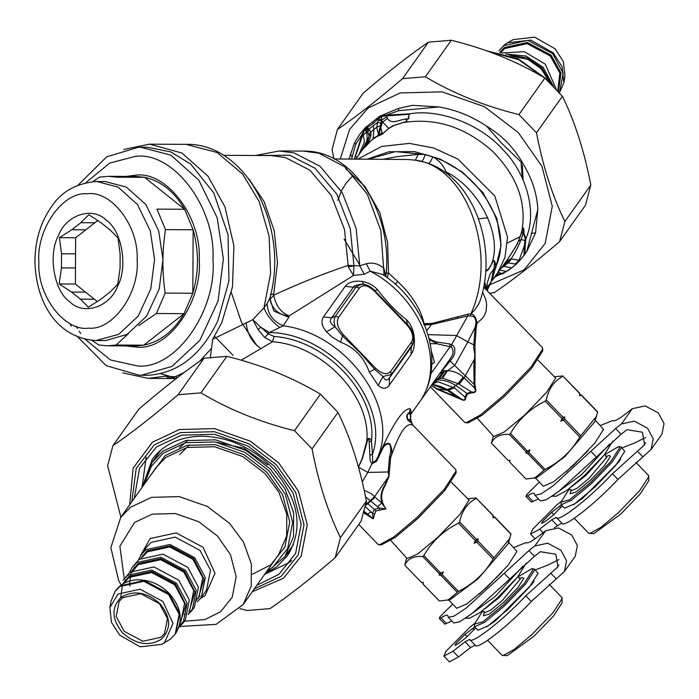 <?xml version="1.0" encoding="UTF-8"?>
<svg xmlns="http://www.w3.org/2000/svg" width="699" height="699" viewBox="0 0 699 699"><rect width="100%" height="100%" fill="white"/><g stroke="black" fill="none" stroke-linecap="round" stroke-linejoin="round"><path stroke-width="1.05" d="M513.73 547.527L526.067 542.581C527.317 543.831 531.887 541.41 539.777 535.329L545.639 530.742L558.475 527.937L571.738 535.006L577.391 545.604L575.277 556.229L564.442 571.485L531.319 601.481C508.042 626.4 476.412 650.979 475.18 645.125L470.584 647.51L458.509 656.938L449.422 661.848L443.917 656.134L445.988 651.276L470.34 626.82L474.35 623.683M531.319 601.481L525.814 595.766L557.907 566.845L555.81 554.246L540.31 551.712L534.455 556.29L509.72 579.069L504.215 573.355L466.259 608.025L454.228 616.037L448.269 617.296L447.919 616.195C447.849 614.43 445.534 614.98 440.973 617.837L439.295 618.432L440.073 616.614L452.69 604.111M451.799 620.957L444.8 624.146L439.295 618.432M447.919 616.195L447.675 615.443M501.594 572.577L479.287 594.071M525.814 595.766C502.537 620.686 470.908 645.264 469.667 639.41L469.623 639.34M475.381 645.422L469.667 639.41L465.08 641.796L453.004 651.232L443.917 656.134M534.15 580.974L532.227 583.901L495.713 620.581L486.487 626.916M475.643 627.929L466.259 637.479L458.422 643.604L455.014 645.439L455.792 643.613L464.922 634.447L474.7 626.951M504.215 573.355L528.942 550.576L534.805 545.998L547.649 543.193L560.904 550.262L566.566 560.851L564.442 571.485M509.72 579.069L471.764 613.739L459.741 621.752L453.782 623.01L448.269 617.296M535.329 569.938L547.745 565.098L558.947 559.584M139.407 375.276L148.24 375.284C178.088 373.187 201.26 355.083 217.773 320.963L228.949 281.007L228.04 234.777L213.772 192.907L190.748 164.108L170.748 151.91L147.445 147.236L140.569 147.201L170.932 155.204L198.787 180.106L217.223 217.852L223.374 258.971L218.036 301.094L199.931 340.256L171.971 366.416L141.373 375.249L139.407 375.276L106.178 365.638L76.811 335.966M71.263 326.153L69.996 323.567M78.052 185.13L106.711 156.812L138.603 147.218L140.569 147.201M85.767 182.719L109.726 163.068L135.073 156.445C172.924 150.731 215.773 207.21 212.977 259.137C217.031 310.88 175.589 369.64 137.624 365.988L110.39 359.933L84.789 338.98M80.7 333.519L79.101 331.143M77.449 328.539L76.069 326.206M126.17 176.41L135.3 175.248C166.362 170.556 201.522 216.9 199.224 259.512C202.553 301.968 168.546 350.19 137.388 347.193L125.304 345.918M92.609 181.661L99.634 177.1L108.284 176.314L135.938 176.454L144.571 177.328C160.945 180.91 174.287 191.552 184.606 209.263L193.142 229.77C199.014 250.958 198.909 272.112 192.819 293.239L184.073 313.659C173.579 331.265 160.123 341.776 143.723 345.184L136.532 345.953L107.419 345.83L98.777 344.957L91.805 340.326M165.165 293.099L192.819 293.239L193.142 229.77L165.488 229.63C162.159 250.775 162.054 271.928 165.165 293.099L156.419 313.519L184.073 313.659L143.723 345.184L116.06 345.044L107.419 345.83M165.488 229.63L156.952 209.123L184.606 209.263L144.571 177.328L116.916 177.188L108.284 176.314M156.419 313.519L138.577 325.655M128.467 333.598L116.06 345.044M97.799 220.456L94.828 222.78L80.804 222.71L71.831 229.718L85.855 229.788L75.632 237.774L75.396 284.039L97.388 301.584M85.855 229.788L94.828 222.78M96.811 181.495L105.217 181.539L126.397 187.122L145.82 204.484L158.673 230.81L162.963 259.478L159.241 288.853L146.615 316.158L127.122 334.393L105.785 340.562L96.008 340.535C55.623 337.984 36.226 300.954 34.95 262.684C34.828 241.33 40.341 222.658 51.49 206.677C61.521 191.509 76.628 183.112 96.811 181.495L117.991 187.079L137.415 204.44L150.268 230.766L154.558 259.434L150.827 288.809L138.21 316.114L118.716 334.349L96.008 340.535M117.712 285.978C128.135 266.957 121.906 230.819 106.388 220.264C92.513 206.074 66.055 214.707 58.288 235.965C47.864 254.986 54.094 291.125 69.612 301.68C83.496 315.869 109.944 307.237 117.712 285.978M85.54 292.13L71.516 292.06L80.411 299.163L88.362 307.237L100.778 299.268L109.752 292.252L117.231 284.877L117.782 284.257L120.062 268.189L120.132 254.078L118.017 237.992L110.066 229.91L101.172 222.815L88.825 214.707L80.804 222.71M80.411 299.163L94.435 299.233M75.475 267.962L61.451 267.892L61.521 253.781L75.553 253.851M71.516 292.06L59.17 283.96L75.396 284.039M61.451 267.892L59.17 283.96M61.521 253.781L59.406 237.695L75.632 237.774M71.831 229.718L59.406 237.695M484.556 611.66L483.385 615.758L489.248 614.133L503.525 602.468L517.872 587.606L523.866 578.248L522.406 577.575L518.981 578.484M482.555 610.673L484.599 612.796L490.663 610.14L502.266 600.52L520.274 579.087L518.064 576.448M465.211 618.257L469.483 618.292L480.161 612.473L497.129 598.213L517.566 577.042L526.172 563.193M465.508 618.239L495.006 596.623L523.062 565.989M448.251 599.515L456.727 608.296L466.958 603.814L486.539 587.588L507.955 565.386L516.919 551.415L508.173 541.76M439.348 573.73L443.271 571.913L439.199 575.102L439.348 573.73L422.668 556.43C413.467 555.976 407.5 558.885 404.765 565.15L421.445 582.459L423.288 582.852L423.14 584.215L439.356 601.044L450.165 599.663L478.064 578.798L508.252 543.673L510.96 533.887L494.752 517.068L492.9 516.675L492.987 517.828L494.752 517.068M447.91 600.258L458.404 591.424C473.258 584.049 484.818 573.267 493.083 559.06L509.903 538.3M510.986 534.211L494.77 517.391M492.987 517.828L493.075 515.635L476.395 498.326C467.57 502.843 461.978 510.724 459.619 521.961L476.299 539.261L478.081 538.824L477.994 541.026L494.21 557.846M493.031 517.417L493.057 515.312L476.395 498.326M478.081 538.824L474.088 543.167L476.875 542.241L477.994 541.026M474.088 543.167L476.299 539.261M475.18 540.484L458.5 523.175L459.619 521.961M493.083 559.06L476.875 542.241M440.492 572.839L423.812 555.53C432.087 541.332 443.647 530.55 458.5 523.175M443.271 571.913L442.187 574.595L458.404 591.424M422.668 556.43L423.812 555.53M439.199 575.102L441.043 575.495L442.187 574.595M457.26 592.315L441.043 575.495M406.661 558.012L404.765 565.15M423.122 583.499L423.14 584.215M390.82 540.502L407.159 558.553L417.635 554.001L437.827 537.286L459.846 514.455L469.064 500.091L451.327 482.196M468.243 498.675L476.377 498.003M487.596 640.328L502.048 655.321L507.194 655.662L533.984 636.204L553.783 615.688L562.11 602.73L561.961 597.575L549.213 584.347M502.922 655.627L514.097 649.528L531.86 634.613L553.241 612.455L562.232 598.458M482.764 610.891L474.289 624.163L474.516 626.758L477.906 630.271L488.138 625.788L507.719 609.563L529.134 587.361L538.09 573.39L534.429 569.012L531.852 568.689L518.274 576.666M474.516 626.758L484.748 622.267L504.329 606.05L525.744 583.848L534.709 569.868L534.429 569.012M474.289 624.163L482.782 621.83L503.481 604.923L524.267 583.385L532.961 569.825L531.852 568.689M571.214 489.623L570.043 493.721L575.897 492.096L590.183 480.431L604.521 465.569L610.524 456.211L609.065 455.53L605.631 456.447M569.204 488.636L571.258 490.759L577.322 488.103L588.925 478.483L606.924 457.05L604.714 454.411M551.861 496.22L556.133 496.255L566.819 490.427L583.787 476.176L604.224 455.005L612.831 441.156M552.166 496.203L581.655 474.586L609.711 443.952M534.91 477.469L543.376 486.259L553.608 481.777L573.189 465.551L594.613 443.349L603.569 429.378L594.832 419.723M526.006 451.694L529.929 449.876L525.849 453.066L526.006 451.694L509.326 434.394C500.117 433.939 494.149 436.849 491.414 443.114L508.094 460.423L509.947 460.816L509.789 462.179L526.006 478.998L536.815 477.618L564.722 456.762L594.901 421.637L597.619 411.851L581.402 395.031L579.558 394.638L579.646 395.791L581.402 395.031M534.569 478.221L545.054 469.387C559.908 462.013 571.476 451.231 579.742 437.024L596.553 416.263M597.645 412.174L581.428 395.354M579.646 395.791L579.733 393.589L563.053 376.289C554.22 380.806 548.628 388.688 546.269 399.924L562.948 417.224L564.731 416.787L564.643 418.981L580.86 435.809M579.681 395.381L579.707 393.266L563.053 376.289M564.731 416.787L560.747 421.13L563.525 420.204L564.643 418.981M560.747 421.13L562.948 417.224M561.83 418.448L545.15 401.139L546.269 399.924M579.742 437.024L563.525 420.204M527.151 450.803L510.471 433.494C518.737 419.295 530.296 408.504 545.15 401.139M529.929 449.876L528.837 452.559L545.054 469.387M509.326 434.394L510.471 433.494M525.849 453.066L527.701 453.45L528.837 452.559M543.909 470.278L527.701 453.45M493.319 435.975L491.414 443.114M509.816 460.064L509.789 462.179M477.478 418.465L493.809 436.517L504.294 431.965L524.477 415.241L546.504 392.419L555.714 378.045L537.977 360.16M554.892 376.639L563.027 375.966M574.246 518.291L588.698 533.285L593.844 533.625L620.642 514.167L640.441 493.651L648.768 480.694L648.62 475.538L635.872 462.31M589.572 533.59L600.756 527.492L618.51 512.577L639.891 490.418L648.89 476.421M569.414 488.846L560.947 502.127L561.166 504.722L564.556 508.234L574.788 503.752L594.368 487.526L615.793 465.324L624.749 451.344L621.088 446.967L618.501 446.652L604.923 454.63M561.166 504.722L571.398 500.231L590.978 484.005L612.403 461.812L621.359 447.832L621.088 446.967M560.947 502.127L569.44 499.785L590.139 482.887L610.926 461.349L619.62 447.779L618.501 446.652M366.206 502.293L367.831 503.638L365.699 505.298M365.411 506.758L372.349 513.223L374.463 509.449L379.094 507.955L365.525 496.849M358.456 467.212L362.432 458.553L367.534 440.405L366.844 440.912C368.286 437.425 369.815 437.504 371.449 441.139L372.445 454.464C390.461 403.209 331.003 332.942 269.272 332.532L260.692 327.141L258.114 329.648L252.793 319.661L263.951 307.857L267.123 303.523L269.901 298.001C289.613 227.463 246.511 142.657 186.013 144.352L149.551 144.16L181.889 153.02L207.961 176.113L224.938 206.869L233.912 245.908L232.487 286.826L221.793 322.589L212.697 339.233L252.793 319.661L260.692 327.141L269.272 332.523L283.278 325.795C273.012 321.47 267.63 314.052 267.123 303.523M364.31 511.441L373.24 518.85L372.349 513.223L374.655 513.992L375.931 510.882L379.679 510.078L379.094 507.955L385.962 508.907L381.715 503.018L371.326 493.765L364.092 490.086M371.012 511.895L367.482 514.141L364.013 512.542M210.259 358.071L212.697 339.233M177.467 377.6L175.213 376.761L184.187 372.488M199.591 361.304L211.299 348.574M241.199 360.221L272.488 341.75L264.729 337.556L258.114 329.648M367.534 440.405C368.382 437.609 368.915 438.081 369.142 441.829L370.112 460.309L371.894 463.839L367.796 472.419L358.386 467.098L362.082 458.754L366.844 440.912C370.907 396.08 322.475 345.184 272.488 341.75L274.043 336.446L268.46 333.965L260.736 327.176L258.149 329.701M370.313 500.633L374.507 496.744L388.539 476.692L384.957 484.896C381.243 490.628 380.16 496.674 381.715 503.018L377.617 506.74M375.931 510.882L367.831 503.638L375.118 497.225M175.213 376.761L165.471 376.132L148.363 378.404L122.666 372.864M123.802 149.437L149.551 144.16M175.659 378.526L168.092 377.565L165.471 376.132M269.264 332.532L264.729 337.556M369.142 441.829L371.449 441.139C377.25 394.402 326.643 340.002 274.043 336.446M370.086 455.101L372.445 454.464L372.698 462.721L376.079 460.326L378.535 456.674L378.194 456.15L381.706 449.09C394.393 421.41 403.935 407.98 410.313 408.801L411.362 412.349L409.151 412.943C408.967 412.393 404.704 414.953 407.989 420.317L407.84 419.854L409.78 419.269L411.003 420.475L410.741 418.928M370.086 455.049L372.445 454.411M358.779 524.442L378.133 544.521L381.401 544.932L395.477 537.26L417.845 518.466L444.765 490.567L456.098 472.943L455.8 469.658L413.188 425.446L410.968 422.458L413.31 425.569M372.698 462.721L371.894 463.839L376.595 461.235L382.056 449.99C383.934 445.368 386.477 443.428 389.675 444.171C391.143 448.295 391.108 452.314 389.57 456.211L388.207 471.834L388.897 476.692L385.385 485.106C380.317 493.389 380.509 501.332 385.962 508.907L379.679 510.078M376.595 461.235L376.079 460.326L378.194 456.15C399.024 406.233 346.223 333.72 283.278 325.795L288.818 317.285L273.859 311.072L269.823 298.298M270.364 294.707L273.798 293.65L273.693 295.17C299.906 283.086 324.703 273.178 348.076 265.454L359.793 265.882L366.285 263.733C372.759 262.16 378.648 263.715 383.943 268.399L385.831 276.498M447.482 389.526L453.424 387.202L455.731 385.394C449.116 381.471 443 379.679 437.364 380.011L435.879 380.247L433.476 382.117L437.941 381.741L454.411 387.866L448.522 390.103L440.719 386.53L432.235 384.153M379.269 544.914L393.755 537.015L416.779 517.671L444.494 488.951L456.159 470.811M363.891 512.979L373.24 518.85L374.655 513.992M435.888 379.007L442.589 378.115L458.046 383.585L471.467 391.956C475.075 392.602 476.168 391.361 474.761 388.233L474.114 384.371L473.852 365.857L474.848 354.638L473.651 347.377L475.119 327.447L476.168 327.77L477.094 323.06L475.975 322.492C475.669 317.958 473.843 315.826 470.497 316.088L467.771 315.922L432.131 324.415L424.66 325.07M406.635 324.589L374.437 291.186C368.067 285.244 363.052 284.196 359.4 288.032L356.114 286.974L335.319 316.271L334.367 318.517L334.087 322.064L335.022 326.748L342.493 335.957L359.697 352.27L374.69 369.36L382.982 376.508L391.396 374.446L412.969 343.777L411.265 347.228L410.995 354.664C414.114 349.954 415.101 343.41 413.965 335.031C412.742 328.399 410.217 323.279 406.399 319.679C396.254 311.702 386.678 301.776 377.687 289.884C373.773 285.463 368.661 282.658 362.344 281.47C354.376 280.404 348.652 282.038 345.175 286.372L353.388 287.184L331.658 317.774C329.177 320.78 330.295 323.768 335.022 326.748L326.582 331.833L331.772 336.813L340.535 342.195C354.358 347.298 363.926 357.224 369.255 371.99L378.203 385.394C382.502 389.326 386.197 389.273 389.273 385.254L389.544 377.827L411.265 347.228L412.192 345.157L411.493 342.082C414.079 337.136 412.454 331.309 406.635 324.589L406.897 323.995L373.869 289.753C369.823 285.882 365.664 284.012 361.409 284.161L356.114 286.974L353.388 287.184L354.576 285.742L360.544 284.266M359.4 288.032L338.596 317.329L335.319 316.271L331.658 317.774L323.454 316.962C320.736 321.357 321.776 326.319 326.582 331.833M338.596 317.329C336.009 322.274 337.634 328.102 343.454 334.812L375.651 368.224C382.021 374.166 387.036 375.214 390.689 371.379L391.396 374.446L389.544 377.827C387.246 381.034 385.062 380.588 382.982 376.508L378.203 385.394M411.292 412.882L410.488 415.023L410.199 414.053L410.724 418.867M410.462 412.393L410.199 414.053L409.116 413.904C407.168 413.397 406.748 415.381 407.84 419.854L410.54 421.488L412.078 424.092M389.387 457.032L390.654 457.53L388.897 476.692M378.954 457.032L378.535 456.674L381.881 449.623C383.655 444.66 386.276 442.677 389.745 443.682C392.113 448.522 392.471 452.873 390.828 456.718L390.654 457.53L390.942 456.779C399.522 431.851 406.94 421.41 413.188 425.446M432.358 383.978L437.941 381.741M432.463 383.83L437.216 381.698M434.83 380.501L438.273 378.369L442.904 371.903L444.782 370.907L446.731 370.697L441.812 378.115M442.109 369.788L442.144 370.653L447.552 370.662L442.589 378.115M428.076 334.646L456.395 335.485L467.841 341.898L454.761 365.455L447.552 370.662C453.703 371.003 458.946 373.17 463.288 377.172L464.18 377.871L459.208 384.127M439.374 373.878L442.904 371.903M223.418 155.327L270.906 155.571L285.157 157.441L309.937 170.198L331.247 195.484L344.52 229.552L348.294 266.756L353.939 265.847L353.519 275.441L364.301 274.253L370.225 271.186L366.285 263.733M348.294 266.756L353.519 275.441L289.106 315.931C278.84 314.978 272.461 309.491 269.971 299.487L273.693 295.17C275.782 305.638 280.919 312.558 289.106 315.931L288.818 317.285M269.919 297.914L269.971 299.487M375.651 368.224L374.69 369.36L369.255 371.99M343.454 334.812L342.493 335.957L340.535 342.195M364.983 284.563L360.632 284.257M374.437 291.186L374.708 290.592L377.687 289.884M407.735 325.813L406.399 319.679M279.574 327.289C272.226 321.933 267.018 315.45 263.951 307.857L270.592 273.492L269.115 236.227L259.146 201.53L242.684 174.121L217.066 152.496L186.013 144.352M407.989 420.317L410.968 422.458L410.54 421.488M431.449 351.352L434.56 362.528L431.825 363.952M410.601 414.49L410.732 418.884M429.413 339.574L436.831 343.733L451.301 347.027C454.053 350.409 453.485 354.638 449.579 359.697L449.003 360.535L449.405 361.872L440.221 372.899M449.579 359.697L450.182 361.034L449.405 361.872M418.561 403.41C447.36 365.839 422.764 298.552 370.225 271.186L382.816 274.515C427.779 303.838 446.818 365.053 418.614 403.34L448.531 361.2M430.313 343.698L436.831 343.733L436.63 341.96L449.894 344.004L453.31 345.656L454.734 348.233L454.778 352.908L453.433 356.595L450.182 361.034L474.105 384.371L474.901 384.363L475.119 360.23L473.939 360.081L464.18 377.871L474.761 388.233L475.565 388.102L474.901 384.363M429.081 338.237L431.842 340.291L436.63 341.96M430.706 374.017L449.981 346.879L449.894 344.004M451.301 347.027L451.685 344.511L467.771 315.922L468.181 314.166L432.524 323.253L426.748 330.548M418.771 403.113L419.671 401.785M364.301 274.253L359.793 265.882L356.123 228.372L342.309 192.758L320.072 166.31L294.192 152.959L279.268 150.984L255.249 155.493M362.344 281.47L363.454 284.205M413.965 335.031L412.934 334.323M431.379 385.367L437.181 388.81L461.157 398.858C464.206 400.719 465.455 400.116 464.922 397.067L454.411 387.875M461.095 399.409L461.157 398.858L448.522 390.103L447.334 390.26L457.583 397.897L461.095 399.409C464.285 401.025 465.857 400.335 465.805 397.347L464.922 397.067L466.923 393.397L455.897 385.481L453.572 387.298L447.648 389.614M465.805 397.347L467.587 394.026L466.923 393.397L471.467 391.956L471.676 392.759C475.224 393.013 476.517 391.466 475.565 388.102M430.374 386.774L464.791 422.484L468.059 422.895L482.135 415.215L504.495 396.429L531.423 368.53L542.747 350.907L542.459 347.621L483.612 287.071M475.032 327.551L467.841 341.898L475.119 327.447L475.975 322.492M432.532 323.244L423.585 324.327M422.493 320.212L423.148 319.967L423.996 323.523L427.989 323.55L427.587 324.72M385.734 276.577L385.857 275.423M384.135 275.432L380.798 230.443L367.272 194.139L345.035 167.026L319.006 153.238L303.506 151.115L279.268 150.984M465.918 422.878L480.414 414.979L503.429 395.634L531.153 366.914L542.808 348.766M431.283 385.498L437.653 389.509L457.583 397.897M437.653 389.509L437.181 388.81L447.334 390.26L432.052 384.415M467.587 394.026L471.676 392.759M475.119 360.23L474.971 345.428L467.841 341.898M474.971 345.428L476.168 327.77M395.302 284.318L397.801 281.601C409.387 292.531 417.469 304.135 422.047 316.394L423.148 319.967M385.997 273.23L388.487 272.968L387.281 277.721M483.725 286.485L486.906 289.98M482.59 291.955L485.674 299.294L486.679 304.327L486.041 311.431L484.433 315.293L481.952 318.814L477.094 323.06C475.967 317.425 473.896 314.367 470.899 313.895L470.497 316.088M455.101 180.919L445.953 171.779C443.516 165.462 439.155 160.49 432.864 156.864C430.846 161.408 429.291 163.601 428.207 163.435L424.983 162.317C472.445 176.078 497.732 244.484 480.79 298.866L478.623 304.214L474.866 309.823L470.899 313.895L468.181 314.166M368.495 159.145L395.389 151.613L425.184 154.496L418.299 154.348L415.355 160.185C466.888 166.336 498.544 254.017 470.855 313.895L470.436 316.079M345.647 168.608L364.974 186.45L379.723 212.4L387.639 242.78L388.487 272.968L397.801 281.601M424.983 162.317L415.355 160.185L407.456 159.494L334.209 158.97M353.135 175.432L346.363 182.841L341.68 190.338L337.783 200.438M485.639 271.107L485.927 270.225L487.124 269.823C487.937 270.015 489.396 268.11 491.484 264.1L492.044 262.938C493.127 260.657 494.01 260.072 494.709 261.19L495.949 266.363L491.834 280.78L496.587 274.899L504.949 257.625L507.544 237.284L494.822 195.991L458.037 159.206L433.677 147.987L409.404 143.4L381.68 146.414L357.949 159.092M485.63 271.273L486.845 270.688C487.587 270.95 489.195 268.731 491.694 264.039L491.484 264.1C502.939 235.956 479.593 188.608 445.953 171.779L444.966 172.338M491.694 264.039L493.101 261.146L493.94 260.779L494.455 261.374L494.21 266.957L495.949 266.363C513.45 228.809 480.938 172.365 432.864 156.864L425.184 154.496C423.856 158.839 422.554 161.102 421.296 161.294M418.299 154.348L396.569 156.707L383.576 159.223M494.21 266.957L491.1 281.723L488.741 285.428L487.352 289.237M493.581 269.22L495.617 268.442L501.078 245.323L496.928 218.516L483.044 192.723L462.659 172.286L440.274 159.066L414.49 151.622L388.915 151.753L367.255 159.145M408.434 116.986L408.924 118.559L407.01 119.477L406.949 118.847C399.749 119.311 389.963 125.969 386.879 116.855L386.94 115.877L409.422 114.225L408.434 116.986L408.976 118.166L406.189 119.643L407.019 121.215L392.62 125.89L388.661 128.389L382.432 134.077L379.417 135.134L379.408 134.47L382.1 132.495L380.256 125.724L381.759 121.023L388.661 128.389L382.204 134.094L382.1 132.495M382.432 134.077L378.797 135.859L379.417 135.134L377.993 135.571L379.408 134.47C378.159 133.631 377.311 131.202 376.848 127.183L380.256 125.724M378.797 135.859L377.477 136.235L377.993 135.571L373.423 138.271L363.27 148.887L366.687 144.405C369.989 140.01 371.405 135.816 370.924 131.814L368.076 128.284L366.617 132.836L366.25 132.041L367.325 127.821L366.792 126.484L379.574 116.366L366.792 126.484M365.201 145.689C368.181 140.814 369.395 137.126 368.845 134.636L370.924 131.814L376.848 127.183L377.609 122.342L380.667 123.015M368.845 134.636L367.857 133.02L366.713 132.775L368.076 128.284L367.325 127.821M366.713 132.775L366.634 132.915C367.796 138.157 366.844 143.129 363.76 147.847L362.842 149.158M377.477 136.235L373.117 138.935L373.886 129.498L373.388 125.645L377.609 122.342L378.841 118.83L381.741 119.94L381.916 120.883L378.334 120.272L381.759 121.023M373.117 138.935L366.687 144.405L363.279 148.546M503.542 265.096L506.093 263.104L504.285 264.047M509.003 259.757L510.82 259.006L507.282 262.772L506.093 263.104L509.003 259.757L504.792 263.34M506.81 260.491L517.243 244.178L521.961 231.701C523.761 224.021 523.7 230.312 522.992 233.763L522.878 235.047L523.734 233.737L525.167 238.577L524.425 245.567L525.211 245.489L524.923 254.139L526.775 251.483L537.828 209.499C537.05 194.086 532.227 179.005 523.35 164.265L501.148 142.675L486.687 126.213C502.459 135.789 514.682 148.468 523.35 164.265M522.939 234.086L523.734 233.737M409.422 114.225L408.443 117.519M386.879 116.855L381.741 119.94L381.243 116.427L386.94 115.877L387.036 115.099L409.492 113.858C439.269 108.441 480.65 124.352 503.097 149.857C527.168 174.156 537.26 213.344 525.936 238.516L525.211 245.489M501.375 268.154L508.313 262.728L511.589 258.927L510.82 258.997C514.473 254.462 518.789 245.48 521.174 239.425L518.317 241.513L521.681 231.946C523.568 224.073 524.25 229.866 523.804 233.317L525.936 238.516L525.167 238.577M507.229 259.897L515.451 247.271L518.317 241.513M358.718 154.968L364.118 142.902L364.354 140.263L363.192 135.361L366.25 132.041L365.131 129.009L373.117 123.592L379.478 117.432L381.654 117.615L382.065 115.545L387.036 115.099M357.145 157.598L355.45 156.393L365.14 127.873L359.33 134.933L354.576 142.762L355.765 144.221L362.283 134.121L364.703 128.651M355.45 156.393L356.979 157.179M404.756 122.08L393.738 125.602L388.801 128.476M368.093 143.566L366.049 145.811M521.961 231.701L521.681 231.946C527.072 202.963 517.181 175.903 491.991 150.766C465.115 127.166 436.001 117.712 404.642 122.395L407.124 121.198L406.084 119.957L407.01 119.459M364.406 129.332L365.341 130.355L366.451 126.676M378.841 118.821L378.797 117.109M503.673 266.354L511.799 267.874L516.229 264.135L507.273 262.772M525.709 240.858L521.174 239.425L522.966 233.877L523.804 233.44M363.192 135.361L362.178 134.523L362.746 134.505M379.138 116.768L379.478 117.432L382.065 115.545M386.634 115.842L386.669 115.064L398.701 110.678L398.587 108.38L379.574 116.366M515.399 263.907L519.069 260.29L519.759 260.482L516.229 264.135M519.759 260.482L523.944 255.432L524.433 245.567L519.077 260.281L511.589 258.927M511.799 267.874L502.983 273.589L502.249 273.431L505.936 271.299L499.977 270.111M496.963 274.366L502.24 273.44L498.238 272.566M354.323 159.075L362.178 134.523M351.58 159.066L355.765 144.221M354.576 142.762L348.967 159.049M365.14 127.873L366.04 126.938M380.719 115.702L381.462 115.562M523.944 255.432L524.923 254.139M506.819 271.483L505.936 271.299M537.828 209.499L535.548 232.889L526.775 251.483M502.983 273.589L495.923 275.808M398.587 108.38L412.48 105.339L438.981 106.938L398.701 110.678M438.981 106.938C455.818 109.804 471.72 116.235 486.687 126.213M498.177 275.555L495.574 276.271M495.172 276.804L496.736 276.157M524.259 233.85L523.062 234.733M520.336 236.594L507.465 243.007M377.967 135.58L380.3 126.336M600.38 425.49L612.717 420.545C613.967 421.794 618.545 419.374 626.435 413.284L632.289 408.705L645.133 405.901L658.388 412.969L664.05 423.559L661.927 434.193L651.101 449.448L617.977 479.435C594.692 504.355 563.071 528.942 561.83 523.088L554.403 527.684M617.977 479.435L612.473 473.73L644.565 444.809L642.46 432.209L626.968 429.675L621.105 434.254L596.378 457.024L590.873 451.309L552.909 485.988L540.886 494.001L534.927 495.259L534.578 494.158C534.508 492.393 532.184 492.944 527.623 495.801L525.945 496.395L526.723 494.569L539.348 482.074M538.457 498.911L531.45 502.109L525.945 496.395M534.578 494.158L534.333 493.407M588.252 450.532L565.945 472.035M612.473 473.73C589.187 498.649 557.566 523.228 556.325 517.374L556.282 517.304M562.031 523.385L556.325 517.374L551.738 519.759L539.663 529.187L530.576 534.097L532.647 529.23L556.989 504.783L561 501.646M620.799 458.937L618.886 461.864L582.363 498.544L573.136 504.87M562.302 505.893L552.918 515.434L545.071 521.559L541.664 523.402L542.441 521.576L551.572 512.411L561.358 504.914M590.873 451.309L615.601 428.539L621.463 423.961L634.299 421.148L647.562 428.225L653.216 438.815L651.101 449.448M596.378 457.024L558.414 491.694L546.391 499.706L540.432 500.973L534.927 495.259M621.988 447.902L634.404 443.061L645.605 437.548M120.883 517.155L107.629 465.752L112.923 445.656C131.657 432.891 153.387 415.922 178.088 394.743L200.936 392.864C229.141 409.675 260.325 422.275 294.497 430.68L312.051 448.889C318.534 482.668 327.997 512.245 340.448 537.618L335.153 557.715C310.452 578.886 288.731 595.854 269.989 608.619L247.14 610.507L239.94 608.619M285.769 555.382L290.67 550.585M335.153 557.715L361.086 521.192L366.381 501.096C359.898 467.316 350.435 437.749 337.984 412.375L320.43 394.157C292.226 377.355 261.042 364.747 226.869 356.341L204.021 358.229C185.279 370.994 163.557 387.962 138.856 409.133L112.923 445.656M178.088 394.743L204.021 358.229M226.869 356.341L200.936 392.864M294.497 430.68L320.43 394.157M337.984 412.375L312.051 448.889M340.448 537.618L366.381 501.096M559.602 241.627L585.526 205.104L590.821 185.008C584.338 151.229 574.875 121.652 562.424 96.287L544.87 78.07C516.666 61.259 485.482 48.659 451.309 40.254L428.461 42.141C409.719 54.906 387.997 71.875 363.297 93.046L337.364 129.568C356.106 116.803 377.827 99.826 402.528 78.655L425.376 76.776C453.581 93.579 484.765 106.187 518.938 114.592L536.491 132.801C542.974 166.58 552.437 196.157 564.888 221.531L559.602 241.627C534.892 262.798 513.171 279.766 494.429 292.531L490.06 293.257M362.143 150.145L369.946 134.881M380.536 123.487L387.613 118.419M497.059 263.479L494.656 264.519M486.81 286.031L524.093 269.875L545.185 243.435L552.289 206.301L541.926 166.31L518.282 132.557L484.503 106.729L441.986 91.857L400.151 92.95L368.102 108.022L349.614 129.411L340.282 159.005M333.965 158.839L332.069 149.665L337.364 129.568M564.888 221.531L590.821 185.008M562.424 96.287L536.491 132.801M518.938 114.592L544.87 78.07M451.309 40.254L425.376 76.776M402.528 78.655L428.461 42.141M478.527 218.839L487.876 217.782M523.14 179.993L522.275 165.156M521.122 163.129L522.293 178.105M382.475 121.949L379.129 133.666M378.928 134.837L378.771 135.859M521.471 233.309L523.848 231.823M507.535 42.788L513.153 39.625L534.639 37.152L555.172 48.878L563.403 61.695L564.975 76.418L563.84 82.77L562.127 66.772L553.189 52.844L530.873 40.105L507.535 42.788L504.398 44.876L499.121 50.59L503.848 45.645L527.85 40.393L552.638 53.613L563.158 73.115L559.549 92.853M559.252 93.282L563.84 82.77M501.707 52.941L524.39 51.709L545.203 64.081L556.282 89.201M505.823 54.059L525.98 56.016L543.001 67.183L553.433 86.204M265.305 573.381L284.895 556.605L293.519 536.631L293.641 512.743L285.061 488.977L270.286 469.02L246.057 450.497L215.563 439.828L185.558 440.615L162.57 451.423L152.129 462.336L160.735 450.217M293.493 544.486L284.895 556.605M124.151 631.276L116.174 616.361L119.162 601.385L122.727 597.662L140.814 593.704L159.494 603.665L167.472 618.589L164.483 633.565L160.919 637.287L142.832 641.245L124.151 631.276M291.675 560.511L289.159 562.59L264.589 574.386M142.037 487.369L146.205 457.225M122.605 632.831C135.956 644.53 148.904 646.645 161.443 639.174C171.421 629.056 170.914 617.217 159.94 603.665C146.589 591.974 133.64 589.86 121.102 597.322C111.124 607.448 111.63 619.288 122.605 632.831M162.85 601.393L140.045 589.222L117.956 594.054L109.883 607.562L111.456 622.293L119.695 635.111L140.228 646.828L161.705 644.364L164.588 642.442L173.02 623.438L162.85 601.393M197.258 601.76L201.329 597.365L205.288 577.496L194.706 557.697L169.927 544.477L145.925 549.729L141.198 554.665L138.385 559.951M109.883 607.562L111.019 601.21L115.055 591.476L119.791 586.54L143.793 581.288L168.573 594.508L179.154 614.307L175.187 634.168L170.46 639.113L161.705 644.364M178.752 627.623L183.164 622.931L187.131 603.071L176.55 583.272L151.77 570.052L127.768 575.303L123.041 580.24L129.97 572.201L153.972 566.95L178.752 580.17L189.333 599.969L185.366 619.838L179.363 625.71M188.18 614.552L192.242 610.148L196.209 590.279L185.628 570.48L160.849 557.26L136.847 562.512L132.12 567.457L129.306 572.743M188.809 612.665L193.282 608.549M192.242 610.148L194.444 607.047L198.411 587.186L187.83 567.387L163.05 554.158L139.049 559.418L132.12 567.457M189.551 444.791L179.556 454.673M188.127 440.055L179.556 447.587M214.785 441.899L244.003 448.216L267.673 464.931M440.973 617.837L446.478 623.552M465.08 641.796L470.584 647.51M453.004 651.232L458.509 656.938M472.76 628.322L474.202 629.825M464.922 634.447L467.15 636.763M556.404 568.409L558.894 564.906M534.805 545.998L545.639 530.742M556.054 578.702L550.55 572.988M534.455 556.29L528.942 550.576M88.817 328.146C64.544 331.815 37.073 295.598 38.864 262.308C36.269 229.132 62.84 191.456 87.183 193.798C111.456 190.128 138.926 226.336 137.135 259.635C139.739 292.811 113.159 330.487 88.817 328.146M484.783 608.916L499.304 597.444L516.229 578.615M571.441 486.88L585.954 475.407L602.879 456.578M374.734 496.928L365.839 504.521M260.876 348.46C252.243 342.746 247.332 334.166 246.144 322.711M388.932 471.965L367.796 472.419L362.222 481.908M176.174 378.596L168.092 377.565M248.774 178.795L264.1 201.583L274.27 230.88L277.494 263.025L273.798 293.65M444.782 370.907L439.697 378.194L432.943 383.157M160.621 373.685L174.558 377.687M233.02 355.337L214.593 336.254M353.939 265.55L350.304 228.861L336.743 194.06L314.969 168.223L289.648 155.195L258.77 155.51M390.689 371.379L411.493 342.082M382.056 449.99L381.706 449.09M389.57 456.211L390.942 456.779M410.313 408.801L409.116 413.904M463.42 377.303L458.221 383.664L455.739 385.394L458.046 383.585L463.28 377.172M345.175 286.372L323.454 316.962M389.273 385.254L410.995 354.664M231.395 292.724L241.443 322.248L257.04 345.839M474.787 365.909L473.852 365.857M457.723 316.577L457.548 318.185M420.842 316.9L422.047 316.394M486.95 290.05L484.521 281.671M484.232 283.549L486.932 289.666M486.845 270.688L487.124 269.823M486.862 288.975L487.142 283.305L489.99 274.331L493.511 269.43L495.574 268.626M367.857 133.02L369.159 128.948L373.388 125.645M522.992 233.763L523.804 233.317M373.117 123.592L372.768 122.29M350.251 154.025L352.156 156.891M508.217 270.522L515.084 265.166M535.548 232.889L531.284 233.344M527.623 495.801L533.127 501.515M551.738 519.759L557.243 525.473M539.663 529.187L543.088 532.743M559.418 506.286L560.86 507.78M551.572 512.411L553.8 514.717M643.063 446.373L645.553 442.869M621.463 423.961L632.289 408.705M642.704 456.665L637.2 450.951M621.105 434.254L615.601 428.539M131.788 501.803L136.191 468.505L154.287 444.852L180.342 432.602L214.348 431.711L248.905 443.804L276.358 464.8L295.572 492.227L304.004 524.731L298.228 554.919L281.085 576.413L254.34 588.82M252.225 591.8L283.532 578.23L301.252 556.011L307.228 524.8L298.508 491.187L278.648 462.825L250.259 441.121L214.532 428.618L179.363 429.536L152.434 442.205L133.098 468.199L129.673 504.774M256.821 585.334L279.006 574.255L295.59 553.468L301.173 524.276L293.021 492.83L274.436 466.294L247.883 445.988L214.453 434.297L181.565 435.154L156.366 447.011L139.538 468.33L134.26 498.308M142.421 486.819L152.225 459.488C157.485 452.113 164.466 446.381 173.177 442.292C182.343 438.046 192.618 436.036 203.994 436.272C229.683 437.478 252.391 447.902 272.129 467.544C298.997 498.868 304.135 528.208 287.551 555.574L276.909 566.688L264.973 573.844M487.727 51.245L518.658 59.686L543.857 77.484M499.706 52.477L504.381 47.541L527.361 42.508L551.092 55.169L561 73.046L558.44 91.586M558.379 91.525L560.93 73.028L551.039 55.212L527.361 42.578L504.433 47.593L499.785 52.495M500.624 52.678L504.695 48.537L527.116 43.635L550.262 55.981L559.838 73.002L557.802 90.879M551.45 84.212L541.961 67.995L527.055 57.86L509.003 55.072M511.502 55.964L527.894 59.415L541.183 68.773L549.86 82.657M252.348 574.246L270.679 564.941L284.93 547.072L289.736 521.97L282.728 494.944L266.747 472.131L243.916 454.673L215.187 444.616L186.904 445.359L165.244 455.547L149.586 476.727M120.717 517.391L156.13 467.509L165.777 457.443L186.991 447.465L214.689 446.731L242.841 456.587L265.201 473.686L278.84 492.105L286.765 514.036L286.651 536.089L278.691 554.534L243.269 604.417L251.229 585.972L251.343 563.918L243.418 541.987L229.779 523.568L207.42 506.469L179.267 496.622L151.569 497.347L130.355 507.325L120.717 517.391L110.853 547.623L118.638 580.458L120.726 584.303M144.265 484.215L151.264 466.399L163.094 453.319L185.637 442.712L215.074 441.943L244.982 452.41L268.739 470.576L285.367 494.315L292.663 522.45L287.665 548.575L272.828 567.169L266.826 571.24M124.23 578.554L119.878 546.251L134.558 522.45L152.242 514.141L175.318 513.529L198.778 521.742L217.415 535.993L230.46 554.613L236.175 576.675L232.26 597.164L220.622 611.747L204.868 619.576L184.361 621.254M200.421 598.545L205.078 595.618L215.012 573.215L203.025 547.23L176.139 532.883L150.102 538.58L140.377 555.906M195.869 600.86L199.075 596.343L202.771 577.785L192.889 559.287L169.735 546.941L147.314 551.843L142.351 557.234L142.753 555.321M141.198 554.665L146.423 547.308L151.15 542.363L175.152 537.112L199.94 550.331L210.513 570.131L206.555 590L201.329 597.365M200.194 596.107L198.525 597.121M115.606 590.699L120.342 585.762L144.344 580.511L169.123 593.731L179.704 613.53L175.737 633.399C183.383 620.52 181.224 607.195 169.254 593.425C159.826 584.093 148.992 579.567 136.733 579.855C127.524 580.485 120.481 584.102 115.606 590.699L115.055 591.476M123.714 583.482L129.158 577.418L151.578 572.507L174.733 584.862L184.615 603.359L180.91 621.918M179.634 624.618L185.908 605.054L175.501 584.084L151.832 571.45L128.896 576.474L122.613 584.128M123.819 583.333L125.549 579.689M130.617 573.757L138.236 564.635L160.656 559.724L183.811 572.079L193.693 590.568L189.988 609.135M189.149 611.372L194.942 591.878L184.58 571.301L160.91 558.667L137.974 563.682L131.989 570.786M133.055 570.148L134.627 566.906M198.228 598.58L204.029 579.095L193.667 558.518L169.988 545.884L147.052 550.899L141.067 557.994M423.166 582.11L423.122 583.525M176.113 378.648L175.423 378.482M175.702 378.543L148.363 378.404M411.003 420.475L412.506 424.896M407.561 324.703L407.491 324.624C412.725 329.64 414.551 336.018 412.969 343.777M269.7 299.032L269.901 298.001M303.506 151.115C353.729 149.883 393.546 213.78 385.839 276.472M410.226 415.154L448.767 360.867M487.142 290.26L486.862 289.5L487.194 290.286M487.299 290.714L486.749 288.285L487.028 290.225M487.255 290.338L491.511 281.164L507.238 259.897M359.81 265.096L344.109 239.084M355.791 159.084L363.288 148.537M530.576 534.097L535.102 538.798M486.233 50.712L518.064 58.725L545.701 78.463L547.798 80.717M152.129 462.336L142.745 486.364M180.097 626.453L216.105 624.364L243.269 604.417M175.187 634.168L175.737 633.399M120.717 597.628L122.159 586.88M185.453 613.827L184.283 614.666M129.944 586.199L129.717 582.031M129.761 580.991L130.888 575.076M183.164 622.931L185.366 619.838"/></g></svg>

